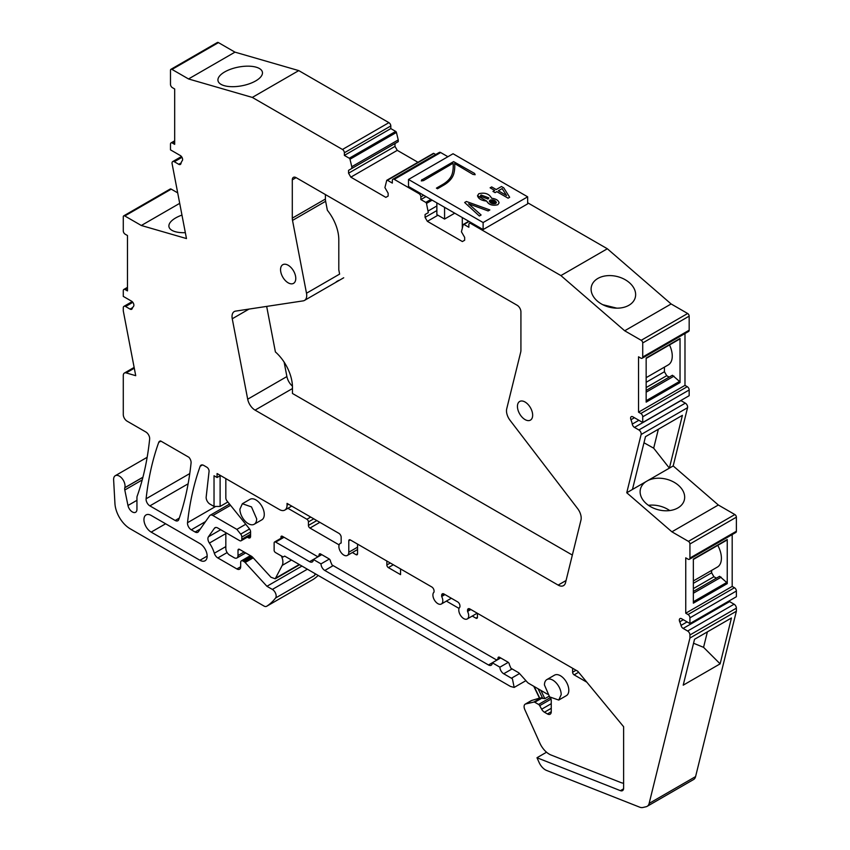 <?xml version="1.0" encoding="UTF-8"?>
<svg xmlns="http://www.w3.org/2000/svg" width="850" height="850" viewBox="0 0 850 850"><rect width="100%" height="100%" fill="white"/><g stroke="black" fill="none" stroke-linecap="round" stroke-linejoin="round"><path stroke-width="1.27" d="M432.161 200.154L426.498 203.426A1.073 0.627 -120 0 0 425.776 202.396L420.877 199.58L426.02 196.605M177.703 192.876L171.243 189.146A2.157 1.243 -120 0 0 170.17 189.04L123.728 215.857A2.157 1.243 -120 0 0 123.282 216.835L123.282 230.903A2.688 1.551 -120 0 0 125.184 234.207L127.468 235.524L127.468 290.902L125.184 289.584A2.688 1.551 -120 0 0 123.834 289.457A2.688 1.551 -120 0 0 123.282 290.689L123.282 296.395L131.601 301.197A3.23 1.87 -120 0 1 133.62 303.779A3.23 1.87 -120 0 1 133.482 306.425A14.535 8.394 -120 0 0 132.218 308.571A3.23 1.87 -120 0 1 131.676 309.262A3.23 1.87 -120 0 1 130.061 309.103L125.566 306.51A3.23 1.87 -120 0 0 123.951 306.351A3.23 1.87 -120 0 0 123.282 307.828L123.282 310.888L135.724 375.679L126.172 372.916A5.387 3.113 -120 0 0 124.397 373.044A5.387 3.113 -120 0 0 123.282 375.509L123.282 414.566A5.387 3.113 -120 0 0 127.086 421.154L145.871 432.002A5.387 3.113 -120 0 1 149.674 438.589A5.387 3.113 -120 0 1 149.653 439.078A376.837 217.568 -120 0 1 138.221 493.149A10.763 6.216 -120 0 0 138.221 493.149A10.763 6.216 -120 0 1 138.178 493.276L137.148 496.241A5.397 3.113 -120 0 0 136.946 497.537L136.946 509.309A6.46 3.729 -120 0 1 135.607 512.274A6.46 3.729 -120 0 1 127.968 505.495L124.801 490.004A5.408 3.124 -120 0 1 124.791 487.772L124.812 487.666A8.075 4.664 -120 0 0 122.219 478.678A8.075 4.664 -120 0 0 115.281 475.703A8.075 4.664 -120 0 0 113.836 477.721A8.075 4.664 -120 0 0 113.624 479.836L114.941 503.561A21.537 12.431 -120 0 0 130.135 528.753L263.957 606.018A5.387 3.113 -120 0 0 266.645 606.284A5.387 3.113 -120 0 0 266.73 606.241A102.287 59.054 -120 0 0 275.602 597.996A5.387 3.113 -120 0 0 275.687 593.597A5.387 3.113 -120 0 0 272.361 589.422L266.932 586.287L245.151 562.509A3.23 1.87 -120 0 0 244.216 561.744L242.962 561.021A3.23 1.87 -120 0 0 241.347 560.862A3.23 1.87 -120 0 0 240.678 562.339L240.678 566.737L236.874 568.937A5.387 3.113 -120 0 0 239.562 569.202A5.387 3.113 -120 0 0 240.678 566.737M218.45 42.606L172.008 69.424L188.53 78.954L234.972 52.148L218.45 42.606A2.157 1.243 -120 0 0 217.366 42.5L170.935 69.317A2.157 1.243 -120 0 0 170.489 70.295L170.489 84.363A2.688 1.551 -120 0 0 172.391 87.656L174.675 88.974L174.675 144.362L172.391 143.044A2.688 1.551 -120 0 0 171.041 142.906A2.688 1.551 -120 0 0 170.489 144.139L170.489 149.855L180.327 155.539A3.23 1.87 -120 0 1 182.325 158.058A3.23 1.87 -120 0 1 182.261 160.692A14.535 8.394 -120 0 0 180.954 163.54A3.23 1.87 -120 0 1 180.349 164.454A3.23 1.87 -120 0 1 178.734 164.294L174.324 161.744A3.23 1.87 -120 0 0 172.709 161.585A3.23 1.87 -120 0 0 172.104 163.742L186.469 238.563L141.323 225.494L179.711 203.341M234.972 52.148L298.754 70.603L388.907 122.655L342.465 149.472L252.312 97.421L298.754 70.603M396.429 132.441L349.987 159.248L351.794 166.717L398.236 139.91L396.429 132.441A1.073 0.627 -120 0 0 395.696 131.41L390.809 128.594L390.809 125.949A2.688 1.551 -120 0 0 388.907 122.655M398.236 139.91L398.236 141.663L348.553 170.351L348.553 173.209L350.837 177.161L385.858 197.381L388.142 196.063L388.142 193.205L384.912 187.595L386.718 180.455A1.073 0.627 -120 0 1 387.441 180.274L392.328 183.09L392.328 180.455A2.688 1.551 -120 0 1 392.891 179.222A2.688 1.551 -120 0 1 394.241 179.361L418.976 193.641A2.688 1.551 -120 0 1 420.877 196.934L423.736 195.288M348.553 170.351L394.995 143.533L394.995 146.391L397.279 150.344L417.956 162.286M435.699 154.509L433.882 153.457A1.073 0.627 -120 0 0 433.16 153.648M447.908 156.719L440.672 152.543A2.688 1.551 -120 0 0 439.333 152.416L392.891 179.222M638.871 420.283L632.262 424.097A14.535 8.394 -120 0 0 630.955 419.751A3.23 1.87 -120 0 1 631.274 416.659A3.23 1.87 -120 0 1 632.889 416.829L642.727 422.503L642.727 416.797A2.688 1.551 -120 0 0 640.826 413.493L638.541 412.176L638.541 356.798L640.826 358.116A2.688 1.551 -120 0 0 642.175 358.243L688.617 331.436A2.688 1.551 -120 0 0 689.169 330.204L689.169 316.136A2.157 1.243 -120 0 0 687.65 313.501L671.128 303.96L607.336 248.763L527.659 202.768M638.541 412.176L684.983 385.369L684.983 333.529M684.983 385.369L687.268 386.686L640.826 413.493M642.727 422.503L689.169 395.696L689.169 389.98A2.688 1.551 -120 0 0 687.268 386.686M680.797 400.531A3.23 1.87 -120 0 0 680.924 400.605L685.334 403.144L638.892 429.962A3.23 1.87 -120 0 1 641.112 434.52L626.747 492.756L647.966 480.494A22.61 15.821 -166.1 0 1 678.385 485.265A22.61 15.821 -166.1 0 1 684.346 499.917A22.61 15.821 -166.1 0 1 668.971 510.648A22.61 15.821 -166.1 0 1 646.414 503.731A22.61 15.821 -166.1 0 1 640.443 489.09A22.61 15.821 -166.1 0 1 645.862 481.716M687.076 621.903L680.999 625.409A14.535 8.394 -120 0 0 679.734 621.796A3.23 1.87 -120 0 1 680 618.588A3.23 1.87 -120 0 1 681.615 618.747L689.934 623.549L689.934 617.833A2.688 1.551 -120 0 0 688.032 614.539L685.748 613.222L685.748 557.834L688.032 559.162A2.688 1.551 -120 0 0 689.371 559.289L735.813 532.483A2.688 1.551 -120 0 0 736.376 531.25L736.376 517.183A2.157 1.243 -120 0 0 734.857 514.548L718.335 505.006L673.189 465.938L687.554 407.703A3.23 1.87 -120 0 0 685.334 403.144M685.748 613.222L732.19 586.415L732.19 534.576M732.19 586.415L734.474 587.732L688.032 614.539M689.934 623.549L736.376 596.742L736.376 591.026A2.688 1.551 -120 0 0 734.474 587.732M728.875 601.067A3.23 1.87 -120 0 0 729.597 601.619L734.092 604.212L687.65 631.029A3.23 1.87 -120 0 1 689.934 634.982L689.934 638.042L736.376 611.235L736.376 608.164A3.23 1.87 -120 0 0 734.092 604.212M623.571 788.832L620.415 790.659L536.977 757.743L539.155 762.556A10.763 6.216 -120 0 0 546.55 770.429L639.646 807.149A10.763 6.216 -120 0 0 642.823 807.5L646.128 806.735A10.763 6.216 -120 0 0 647.137 806.342L693.579 779.524A10.763 6.216 -120 0 0 695.587 776.592L736.376 611.235M313.002 579.519A5.387 3.113 -120 0 0 313.087 579.477A5.387 3.113 -120 0 0 313.172 579.424A102.287 59.054 -120 0 0 318.197 575.45M420.877 199.58L420.877 196.934M236.874 568.937L217.834 557.94L227.141 552.564M225.834 546.593L214.327 553.233A5.387 3.113 -120 0 0 217.834 557.94M214.327 553.233A22.068 12.739 -120 0 0 209.408 543.065A5.387 3.113 -120 0 1 208.42 536.807L214.413 528.275L215.804 527.467M250.58 535.298L241.156 540.738A3.23 1.87 -120 0 1 239.541 540.579L217.706 527.977A5.387 3.113 -120 0 0 215.018 527.712A5.387 3.113 -120 0 0 214.413 528.275M241.156 540.738A3.23 1.87 -120 0 0 241.825 539.261L241.825 537.051A3.23 1.87 -120 0 0 240.678 534.108L236.874 529.38L212.872 515.514A5.387 3.113 -120 0 0 210.184 515.249A5.387 3.113 -120 0 0 209.578 515.812L198.411 531.707A5.387 3.113 -120 0 1 197.806 532.27A5.387 3.113 -120 0 1 195.107 532.004L191.303 529.805A5.387 3.113 -120 0 1 187.521 522.707A376.837 217.568 -120 0 1 199.729 467.489A376.837 217.568 -120 0 1 200.154 466.299A5.387 3.113 -120 0 1 201.057 465.152A5.387 3.113 -120 0 1 203.745 465.418L206.794 467.181A3.23 1.87 -120 0 1 209.068 471.442L206.178 496.974A5.387 3.113 -120 0 0 209.95 504.092L214.03 506.441L214.03 475.745L217.079 477.509L217.079 473.546L279.427 509.554A10.763 6.216 -120 0 0 284.814 510.085A10.763 6.216 -120 0 0 287.045 505.155L287.045 503.391L338.884 533.332A3.23 1.87 -120 0 1 341.169 537.285L341.169 543.023A7.002 4.037 -120 0 0 340.34 543.309A7.002 4.037 -120 0 0 339.979 550.726A7.002 4.037 -120 0 0 346.502 555.73A7.002 4.037 -120 0 0 347.331 555.433A7.002 4.037 -120 0 0 348.787 552.234L348.787 540.802L350.306 539.92A2.157 1.243 -120 0 0 349.233 539.814A2.157 1.243 -120 0 0 348.787 540.802M451.329 598.251L441.362 603.999A7.002 4.037 -120 0 1 434.531 600.238A7.002 4.037 -120 0 1 434.053 592.089L434.053 590.909A3.23 1.87 -120 0 0 431.768 586.957L350.306 539.92M441.362 603.999A7.002 4.037 -120 0 0 441.671 603.787A7.002 4.037 -120 0 0 441.671 596.487L441.671 595.308L443.955 593.991A3.23 1.87 -120 0 0 442.34 593.821A3.23 1.87 -120 0 0 441.671 595.308M477.211 613.19L467.245 618.949A7.002 4.037 -120 0 1 460.413 615.188A7.002 4.037 -120 0 1 459.935 607.038L459.935 605.859A3.23 1.87 -120 0 0 457.651 601.896L443.955 593.991M467.245 618.949A7.002 4.037 -120 0 0 467.553 618.736A7.002 4.037 -120 0 0 467.553 611.437L467.553 610.247L469.837 608.929A3.23 1.87 -120 0 0 468.223 608.77A3.23 1.87 -120 0 0 467.553 610.247M620.415 790.659A5.387 3.113 -120 0 0 622.508 790.638A5.387 3.113 -120 0 0 623.624 788.173L623.624 726.729L577.777 671.245L469.837 608.929M647.137 806.342A10.763 6.216 -120 0 0 649.145 803.409L689.934 638.042M680.999 625.409A3.23 1.87 -120 0 0 683.156 628.426L687.65 631.029M689.371 559.289A2.688 1.551 -120 0 0 689.934 558.057L689.934 543.989A2.157 1.243 -120 0 0 688.415 541.354L671.893 531.813L626.747 492.756M632.262 424.097A3.23 1.87 -120 0 0 634.482 427.412L638.892 429.962M642.175 358.243A2.688 1.551 -120 0 0 642.727 357.011L642.727 342.943A2.157 1.243 -120 0 0 641.208 340.308L624.686 330.777L560.904 275.581L470.751 223.529A2.688 1.551 -120 0 0 469.402 223.401A2.688 1.551 -120 0 0 468.849 224.634L468.849 227.269L463.951 224.442A1.073 0.627 -120 0 0 463.229 224.634L461.422 231.774L464.663 237.373L464.663 240.231L462.379 241.549L427.359 221.329L437.931 215.231M426.498 203.426L428.304 212.649L425.074 214.519L425.074 217.377L427.359 221.329M351.794 166.717L351.794 168.481M349.987 159.248A1.073 0.627 -120 0 0 349.265 158.227L344.367 155.401L344.367 152.766A2.688 1.551 -120 0 0 342.465 149.472M188.53 78.954L252.312 97.421M172.008 69.424A2.157 1.243 -120 0 0 170.935 69.317M171.243 189.146L124.801 215.964L141.323 225.494M124.801 215.964A2.157 1.243 -120 0 0 123.728 215.857M207.166 556.102L199.952 560.278A10.211 5.897 -120 0 0 205.052 560.777A10.211 5.897 -120 0 0 206.614 552.596A10.211 5.897 -120 0 0 199.952 543.596L151.173 515.44A10.211 5.897 -120 0 0 146.062 514.93A10.211 5.897 -120 0 0 144.5 523.122A10.211 5.897 -120 0 0 151.173 532.111L165.612 523.781M199.952 560.278L151.173 532.111M175.174 520.476A5.387 3.113 -120 0 0 177.863 520.742A5.387 3.113 -120 0 0 178.776 519.573A376.837 217.568 -120 0 0 191.069 462.984A5.387 3.113 -120 0 0 191.101 462.506A5.387 3.113 -120 0 0 188.944 457.311L160.671 440.98A5.387 3.113 -120 0 0 159.641 441.235A5.387 3.113 -120 0 0 158.727 442.393A376.837 217.568 -120 0 0 158.302 443.572A376.837 217.568 -120 0 0 146.104 498.78A5.387 3.113 -120 0 0 149.887 505.877L175.174 520.476L179.286 518.096M343.708 277.78L304.502 300.411A10.763 6.216 -120 0 1 303.184 300.868L235.567 311.121A10.763 6.216 -120 0 0 234.249 311.578A10.763 6.216 -120 0 0 232.252 318.761L249.018 309.081M304.502 300.411A10.763 6.216 -120 0 0 306.499 293.229L292.517 220.405L325.635 201.291A10.774 6.226 -120 0 1 325.412 199.028L325.412 194.565M292.294 179.839L296.098 177.639A5.387 3.113 -120 0 0 293.409 177.374A5.387 3.113 -120 0 0 292.294 179.839L292.294 218.153A10.763 6.216 -120 0 0 292.517 220.405M296.098 177.639L517.119 305.246A5.387 3.113 -120 0 1 520.923 311.833L520.923 350.147A10.763 6.216 -120 0 1 520.699 352.144L506.717 408.818A10.763 6.216 -120 0 0 510.032 420.293L577.649 508.619A10.763 6.216 -120 0 1 580.964 520.094L565.526 582.696A10.763 6.216 -120 0 1 563.518 585.629A10.763 6.216 -120 0 1 558.142 585.097L255.074 410.125L292.464 388.546M292.442 386.166A10.763 6.216 -120 0 1 286.896 376.561L247.69 399.203A10.763 6.216 -120 0 0 255.074 410.125M247.69 399.203L232.252 318.761M531.728 410.444A10.763 6.216 -120 0 0 519.669 401.476A10.763 6.216 -120 0 0 518.372 411.156A10.763 6.216 -120 0 0 530.432 420.123A10.763 6.216 -120 0 0 531.728 410.444M294.844 273.679A10.763 6.216 -120 0 0 282.784 264.711A10.763 6.216 -120 0 0 281.488 274.391A10.763 6.216 -120 0 0 293.547 283.358A10.763 6.216 -120 0 0 294.844 273.679M428.304 210.896L436.868 205.955M142.906 477.307L124.791 487.772M181.964 215.093A22.61 9.509 -10.9 0 0 168.959 226.706A22.61 9.509 -10.9 0 0 175.185 231.667A22.61 9.509 -10.9 0 0 185.343 232.666M224.209 85.659A22.61 9.509 -10.9 0 0 249.39 83.767A22.61 9.509 -10.9 0 0 262.406 72.165A22.61 9.509 -10.9 0 0 256.19 67.192A22.61 9.509 -10.9 0 0 231.009 69.084A22.61 9.509 -10.9 0 0 217.993 80.686A22.61 9.509 -10.9 0 0 224.209 85.659M344.367 155.401L390.809 128.594M348.553 173.209L394.995 146.391M350.837 177.161L397.279 150.344M428.304 212.649L425.074 214.519M425.074 217.377L436.868 210.566M560.904 275.581L607.336 248.763M624.686 330.777L671.128 303.96M629.351 282.646A22.61 15.821 -166.1 0 1 635.322 297.288A22.61 15.821 -166.1 0 1 619.947 308.019A22.61 15.821 -166.1 0 1 597.38 301.102A22.61 15.821 -166.1 0 1 591.419 286.461A22.61 15.821 -166.1 0 1 606.794 275.729A22.61 15.821 -166.1 0 1 629.351 282.646M680.032 382.574L680.032 338.491L646.159 358.041L646.159 402.135L680.032 382.574A1.073 0.627 -120 0 0 679.511 381.438L672.424 375.254L646.159 390.416M647.966 480.494L669.375 468.138L682.401 415.342L645.479 436.666L632.453 489.462M658.357 429.229L653.682 448.173L669.375 468.138L673.189 465.938M671.893 531.813L718.335 505.006M726.707 540.058A1.073 0.627 -120 0 0 727.239 539.527L693.356 559.088L693.356 603.181L727.239 583.621A1.073 0.627 -120 0 0 726.707 582.484L719.621 576.3L693.356 591.462M727.239 539.527L727.239 583.621M720.131 663.85L683.209 685.174L694.524 639.306L731.446 617.982L720.131 663.85L703.566 647.339L693.547 643.248M536.977 757.743L546.539 752.218M321.757 554.646L313.384 559.481A5.387 3.113 -120 0 1 312.269 561.946A5.387 3.113 -120 0 1 309.581 561.68L275.666 542.098A2.157 1.243 -120 0 0 274.582 541.992A2.157 1.243 -120 0 0 274.136 542.98L274.136 550.683A2.157 1.243 -120 0 0 275.549 552.585L283.156 556.973L284.686 556.102L510.425 686.428L514.165 687.438L512.433 678.948A5.472 3.166 -120 0 0 511.434 678.215L503.71 673.763A5.387 3.113 -120 0 1 499.906 667.176L508.247 662.362M214.03 506.441L220.118 506.441L227.853 501.978M245.746 524.248L236.874 529.38M314.999 573.601A5.387 3.113 -120 0 1 314.426 575.577A102.287 59.054 -120 0 0 315.616 573.963M266.932 586.287L301.952 566.068M220.118 506.441L220.118 475.745L217.079 477.509M444.975 594.575L441.671 596.487M470.858 609.524L467.553 611.437M286.896 376.561L284.123 362.1M602.756 304.693L616.803 308.157M679.511 339.022A1.073 0.627 -120 0 0 680.032 338.491M646.159 377.666L668.249 364.916A19.38 11.188 -120 0 0 669.503 344.93M664.434 367.115L664.434 371.737L666.719 375.7L669.184 377.124M648.444 505.314A22.61 15.821 -166.1 0 1 669.726 510.563M643.971 442.765L653.682 448.173M711.631 570.403L711.631 572.783L713.915 576.736L716.391 578.17M693.356 580.954L717.389 567.077A19.38 11.188 -120 0 0 717.761 545.36M707.381 631.879L703.566 647.339M309.581 561.68L313.384 559.481L321.002 563.879A5.387 3.113 -120 0 0 324.806 570.467L488.484 664.976A5.387 3.113 -120 0 0 491.183 665.242A5.387 3.113 -120 0 0 492.299 662.777L499.906 667.176M646.159 382.288L664.434 371.737M646.159 387.558L666.719 375.7M646.159 392.179L673.944 376.136M693.356 593.226L721.151 577.182M693.356 588.604L713.915 576.736M693.356 583.334L711.631 572.783M544.446 684.972L549.621 696.894L558.737 700.06L561.191 694.641A11.847 6.843 -120 0 0 556.028 682.72A11.847 6.843 -120 0 0 546.901 679.554A11.847 6.843 -120 0 0 544.446 684.972M321.002 563.879L329.332 559.066M500.671 657.942L488.484 664.976M239.913 509.15A11.847 6.843 -120 0 0 245.087 521.071A11.847 6.843 -120 0 0 254.214 524.248A11.847 6.843 -120 0 0 256.668 518.829L251.494 506.908L242.367 503.731L239.913 509.15M306.499 293.229L339.618 274.104L338.799 269.811L338.799 239.721A32.3 18.647 -120 0 0 327.367 210.269L325.635 201.291M572.337 555.061L292.464 393.476L292.464 387.292A32.3 18.647 -120 0 0 275.4 351.932L266.666 306.404M488.07 199.049L488.846 197.88L481.058 194.99L480.293 196.159L488.07 199.049L488.846 197.88L481.058 194.99L480.293 196.159L488.07 199.049M486.689 201.089C488.994 204.829 492.724 206.04 497.866 204.701L499.088 202.863C498.504 200.356 496.017 198.815 491.619 198.252C489.217 193.8 484.957 192.291 478.837 193.715L477.509 195.712C478.327 198.751 481.387 200.547 486.689 201.089C488.718 204.786 492.447 205.987 497.866 204.701L499.088 202.863C498.504 200.356 496.017 198.815 491.619 198.252C489.217 193.8 484.957 192.291 478.837 193.715L477.519 195.712L486.689 201.089M490.004 200.164L489.324 201.184C490.482 203.437 492.618 204.202 495.752 203.479L496.421 202.459C495.274 200.207 493.127 199.442 490.004 200.164L489.324 201.184L495.752 203.479L496.432 202.459L490.004 200.164M453.05 153.754L527.659 196.828L527.659 203.862L483.119 229.574L408.51 186.501L408.51 179.467L453.05 153.754M408.51 179.467L483.119 222.541L527.659 196.828M488.123 210.938L489.855 209.939L466.416 201.492L464.663 202.502L479.347 216.006L481.1 214.997L468.616 203.798L488.123 210.938L489.855 209.939L466.416 201.492L464.663 202.502L479.347 216.006L481.1 214.997L468.616 203.798L488.123 210.938M501.457 186.522L496.219 189.539L491.672 186.915L490.121 187.808L494.668 190.432L492.968 191.42L495.082 192.642L496.793 191.654L508.098 198.188L509.66 197.285L503.784 187.871L501.457 186.522L496.219 189.539L491.672 186.915L490.121 187.808L494.668 190.432L492.968 191.42L495.082 192.642L496.793 191.654L508.098 198.188L509.66 197.285L503.784 187.871L501.457 186.522M452.349 173.326A82.312 47.526 -0 0 0 453.231 166.356A82.312 47.526 -0 0 0 453.061 163.253L423.491 180.614L421.303 180.923L421.844 179.658L421.303 180.923L423.491 180.614L453.061 163.253A82.312 47.526 -0 0 1 453.231 166.356A82.312 47.526 -0 0 1 452.349 173.326A34.861 20.124 -0 0 1 442.51 184.599L436.422 188.126L437.495 188.742L443.594 185.226A36.391 21.006 -0 0 0 453.858 173.453A83.842 48.407 -0 0 0 454.761 166.356A83.842 48.407 -0 0 0 454.623 163.529L472.961 174.409L475.15 174.718L474.608 173.453L475.15 174.718L472.961 174.409L454.623 163.529A83.842 48.407 -0 0 1 454.761 166.356L454.761 166.356A83.842 48.407 -0 0 1 453.858 173.453A36.391 21.006 -0 0 1 443.594 185.226L437.495 188.742L436.422 188.126L442.51 184.599A34.861 20.124 -0 0 0 452.349 173.326M422.227 179.732L453.603 161.617L474.608 173.453L453.603 161.617L422.227 179.732M483.119 222.541L483.119 229.574M444.571 207.315L444.571 219.056L436.868 214.614L436.868 202.874M462.294 217.547L462.294 227.428M506.568 195.521L498.344 190.761L502.127 188.583L506.568 195.521L498.344 190.761L502.127 188.583L506.568 195.521M444.571 219.056L454.729 213.191M586.659 682.093L574.133 674.857A2.157 1.243 -120 0 1 572.613 672.222L572.613 668.27M472.271 616.048L475.926 618.162A2.157 1.243 -120 0 0 476.999 618.269A2.157 1.243 -120 0 0 477.445 617.281L477.445 613.328M446.377 601.099L459.032 608.409M400.637 568.979A10.763 6.216 -120 0 0 400.552 570.254L400.552 574.643L388.376 567.609A2.157 1.243 -120 0 1 386.856 564.974L386.856 561.021M352.357 552.532L356.022 554.646A2.157 1.243 -120 0 0 357.096 554.753A2.157 1.243 -120 0 0 357.542 553.764L357.542 544.096M313.767 518.819L308.433 521.9L308.433 525.417A2.157 1.243 -120 0 0 309.963 528.052L339.129 544.893M308.433 521.9A2.157 1.243 -120 0 0 306.914 519.265L287.916 508.289M247.329 537.168L248.296 537.721A3.23 1.87 -120 0 0 249.911 537.88A3.23 1.87 -120 0 0 250.58 536.403L250.58 531.771A3.283 1.902 -120 0 0 249.433 528.827L226.971 500.894A3.283 1.902 -120 0 1 225.834 497.951L225.834 478.603M245.682 552.925L236.895 557.993A5.387 3.113 -120 0 1 234.207 557.727L229.638 555.093A5.387 3.113 -120 0 1 225.834 548.494L225.834 532.674M236.895 557.993A5.387 3.113 -120 0 0 238.011 555.528L238.011 550.247A2.157 1.243 -120 0 1 238.457 549.27A2.157 1.243 -120 0 1 239.541 549.376L238.011 550.247M291.497 560.033L282.221 565.388L275.219 578.797L270.98 577.256L252.79 557.398A5.397 3.113 -120 0 0 251.239 556.134L239.541 549.376M282.221 565.388A10.933 6.311 -120 0 0 281.371 555.942M547.506 694.216A5.387 3.113 -120 0 0 547.453 694.184L528.764 683.389A5.397 3.124 -120 0 1 527.159 682.051L519.701 673.742A5.397 3.124 -120 0 0 518.096 672.393L510.946 668.27L509.426 664.753A2.157 1.243 -120 0 0 507.907 662.118L499.524 657.284A2.157 1.243 -120 0 0 498.451 657.178A2.157 1.243 -120 0 0 498.004 658.155L498.004 659.037L496.485 659.919L332.031 564.974L330.512 561.457A2.157 1.243 -120 0 0 328.993 558.822L320.62 553.987A2.157 1.243 -120 0 0 319.536 553.881A2.157 1.243 -120 0 0 319.09 554.869L319.09 555.751L317.571 556.622L282.402 536.318A2.157 1.243 -120 0 0 281.318 536.212A2.157 1.243 -120 0 0 280.989 536.594L280.989 538.294M551.023 699.114L539.697 705.649L541.652 709.208A5.451 3.145 -120 0 0 544.446 712.226L547.453 713.957A5.387 3.113 -120 0 0 550.141 714.223A5.387 3.113 -120 0 0 551.257 711.758L551.257 700.772A5.387 3.113 -120 0 0 550.545 697.797M539.697 705.649A2.178 1.254 -120 0 0 538.581 704.448L534.778 702.249A2.167 1.254 -120 0 0 533.906 702.058L525.714 703.959A5.387 3.113 -120 0 0 525.204 704.151A5.387 3.113 -120 0 0 524.779 709.537L539.846 743.091A16.15 9.329 -120 0 0 550.991 754.991L620.84 782.542A16.15 9.329 -120 0 0 623.624 783.211M558.737 700.06L566.355 695.672A11.847 6.843 -120 0 0 568.809 690.242A11.847 6.843 -120 0 0 563.635 678.332A11.847 6.843 -120 0 0 554.508 675.155L546.901 679.554M254.214 524.248L261.821 519.849A11.847 6.843 -120 0 0 264.276 514.431A11.847 6.843 -120 0 0 259.112 502.509A11.847 6.843 -120 0 0 249.985 499.332L242.367 503.731M549.036 696.246L544.85 698.657L542.013 698.073A2.167 1.254 -120 0 0 541.142 697.882L533.906 702.058M500.289 657.719L498.004 659.037M319.09 555.751L321.374 554.423M281.817 536.116L280.989 536.594M525.714 703.959L531.803 700.442L539.484 698.116M534.129 686.492L539.782 698.201L541.142 697.882M531.803 700.442A5.387 3.113 -120 0 0 531.293 700.634L525.204 704.151M425.776 202.396L430.908 199.431M142.928 477.211L124.812 487.666M142.205 479.953L124.801 490.004M136.946 500.31L127.968 505.495M134.289 368.22L126.172 372.916M132.823 302.313L125.566 306.51M132.643 307.604L130.061 309.103M127.468 288.267L125.184 289.584M181.985 157.324L174.324 161.744M181.124 162.913L178.734 164.294M174.675 141.727L172.391 143.044M390.809 125.949L344.367 152.766M395.696 131.41L349.265 158.227M433.882 153.457L387.441 180.274M440.672 152.543L394.241 179.361M419.932 193.088L418.976 193.641M469.094 221.478L463.951 224.442M471.697 222.987L470.751 223.529M687.65 313.501L641.208 340.308M689.169 316.136L642.727 342.943M689.169 330.204L642.727 357.011M689.169 389.98L642.727 416.797M634.451 417.733L630.955 419.751M680.924 400.605L634.482 427.412M687.554 407.703L641.112 434.52M734.857 514.548L688.415 541.354M736.376 517.183L689.934 543.989M736.376 531.25L689.934 558.057M736.376 591.026L689.934 617.833M683.315 619.735L679.734 621.796M729.597 601.619L683.156 628.426M736.376 608.164L689.934 634.982M695.587 776.592L649.145 803.409M202.512 464.939L200.154 466.299M215.688 506.441L187.521 522.707M205.509 521.602L191.303 529.805M200.313 528.997L195.107 532.004M230.531 505.325L212.872 515.514M249.549 528.987L240.678 534.108M250.58 531.994L241.825 537.051M241.825 539.261L250.58 534.204M314.426 575.577L275.602 597.996M313.172 579.424L266.73 606.241M160.916 441.129L158.727 442.393M189.773 473.567L146.104 498.78M188.126 483.799L149.887 505.877M307.381 569.202L272.361 589.422M245.151 562.509L253.204 557.855M252.407 557.016L244.216 561.744M242.962 561.021L251.334 556.187M225.834 533.587L209.408 543.065M220.702 529.709L208.42 536.807M288.564 504.273L287.045 505.155M357.542 547.177L348.787 552.234M325.412 199.028L292.294 218.153M566.058 580.529L558.142 585.097M679.511 381.438L646.159 400.69M726.707 582.484L693.356 601.736M284.038 537.264L275.666 542.098M333.179 565.633L324.806 570.467M512.093 668.929L503.71 673.763M519.531 673.551L511.434 678.215M338.672 280.383L336.292 281.754M390.277 562.997L386.856 564.974M534.778 702.249L542.013 698.073M550.375 697.638L538.581 704.448M551.257 703.673L541.652 709.208M551.257 708.294L544.446 712.226M551.257 711.758L547.453 713.957M499.524 657.284L498.004 658.155M320.62 553.987L319.09 554.869M276.006 577.936L299.253 564.506M244.099 552.011L238.011 555.528M250.58 536.403L248.296 537.721M310.717 517.066L306.914 519.265M316.806 520.582L308.433 525.417M319.855 522.336L309.963 528.052M357.542 553.764L356.022 554.646M393.327 564.761L388.376 567.609M477.445 617.281L475.926 618.162M572.613 672.222L576.045 670.246M578.616 672.276L574.133 674.857M540.855 690.37L544.85 698.657M538.071 688.766L542.789 698.519M147.156 457.3L115.281 475.703M134.141 367.423L124.397 373.044M132.164 301.612L123.951 306.351M127.468 287.353L123.834 289.457M181.454 156.538L172.709 161.585M174.675 140.813L171.041 142.906M433.341 153.404L386.899 180.221M468.775 221.298L463.42 224.389M470.911 222.53L469.402 223.401M229.532 504.082L210.184 515.249M313.087 579.477L266.645 606.284M250.389 555.645L241.347 560.862M291.72 506.101L284.814 510.085M341.169 542.831L340.34 543.309M357.542 549.546L347.331 555.433M679.809 338.98L646.159 358.413M727.016 540.026L693.356 559.459M525.906 680.659L514.165 687.438M283.401 536.903L274.582 541.992M275.219 578.797L299.614 564.719M533.758 686.279L539.527 698.211"/></g></svg>
